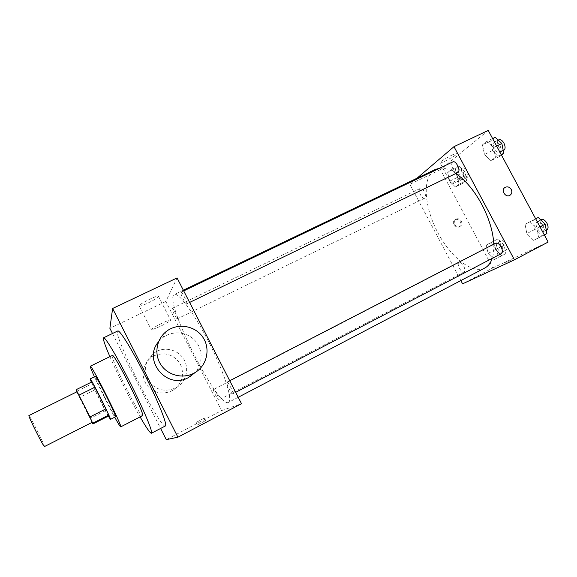 <?xml version="1.0" encoding="UTF-8"?>
<svg xmlns="http://www.w3.org/2000/svg" width="577" height="577" viewBox="0 0 577 577"><rect width="100%" height="100%" fill="white"/><g stroke="black" fill="none" stroke-linecap="round" stroke-linejoin="round"><path stroke-width="0.43" stroke-dasharray="2.88 2.16" d="M44.415 446.584C45.569 446.764 29.413 414.56 28.879 415.599M92.277 422.277L76.979 391.769M108.353 416.096L94.895 389.857L79.518 397.51L76.784 391.87M79.518 397.51L92.082 422.378M94.895 389.857L92.039 383.705L76.546 391.379M92.031 381.837L92.039 383.705M91.325 382.183C94.462 389.518 104.105 408.776 108.317 416.118M115.631 416.767C114.931 418.058 93.907 376.139 95.364 376.355M105.389 410.694L90.041 418.455M94.455 376.803C99.59 388.097 108.743 406.352 114.722 417.229M112.306 355.468C109.183 355.821 140.348 417.972 142.505 415.678M109.89 356.651C117.477 374.184 130.597 400.344 140.11 416.911M165.325 425.999C160.428 429.209 111.967 332.503 117.722 330.982M112.508 333.499L160.608 428.459M205.845 420.525L197.298 424.982L205.845 420.525M177.067 277.934L165.83 301.482L221.568 410.586L166.277 439.652M221.568 410.586L241.489 403.691M186.753 303.79C187.72 302.802 181.993 291.342 180.969 292.222C179.598 292.553 185.563 304.735 186.667 303.87L186.753 303.79M232.848 393.802L232.856 393.795C234.24 393.449 227.98 381.253 226.905 382.198C225.542 382.565 231.709 394.618 232.848 393.802L235.668 392.331M217.024 394.286C218.589 397.481 219.224 399.349 218.907 399.904C218.027 400.662 212.437 389.727 213.562 389.446C214.19 389.511 215.344 391.127 217.024 394.286M177.435 318.756C178.235 317.977 173.028 307.591 172.213 308.334C171.088 308.587 176.483 319.55 177.37 318.814L177.435 318.756M228.304 402.479L228.456 402.414C233.014 400.64 224.821 373.925 209.884 344.209C194.997 314.465 178.488 291.926 174.348 294.508C162.829 298.864 217.363 407.939 228.304 402.479M158.567 341.764L162.685 337.718C172.256 330.304 186.912 331.645 194.997 340.531C203.176 349.33 203.183 363.914 194.889 372.692M148.195 302.954C156.006 299.03 159.389 296.722 158.343 296.044C155.033 295.77 134.996 306.502 139.338 306.214C140.882 306.091 143.832 305.002 148.195 302.954M165.83 301.482L109.89 328.335M156.72 351.35L153.244 353.521C144.502 361.678 143.024 370.982 148.808 381.44C156.54 390.579 165.815 392.562 176.634 387.405C185.982 381.88 189.393 369.143 184.15 359.824C179.029 350.434 166.4 346.488 156.72 351.35M160.175 326.445L151.426 329.965C147.272 330.628 167.366 319.947 170.489 319.838C171.419 320.285 167.979 322.493 160.175 326.445M204.568 418.036L196.029 422.487L204.568 418.036M153.965 355.8C164.907 351.667 173.67 354.365 180.24 363.892C184.82 374.516 182.411 383.323 173.021 390.312C162.656 395.259 153.77 393.363 146.378 384.621C140.838 374.617 142.259 365.703 150.633 357.884L153.965 355.8M484.86 267.973L484.449 268.182C471.33 274.349 449.108 255.69 436.5 230.043C423.684 204.496 422.386 175.761 435.433 169.414M439.551 168.253C444.348 167.719 449.8 169.472 455.895 173.511M493.818 244.143C494.056 249.675 493.53 254.414 492.231 258.359M452.815 161.892C451.286 163.147 451.344 165.541 452.981 169.083C454.611 171.874 456.219 173.042 457.792 172.595M463.72 266.112C465.12 269.062 465.242 271.01 464.096 271.969C461.449 273.621 456.155 263.667 459.032 262.456C460.489 262.066 462.054 263.285 463.72 266.112M501.334 253.606C498.095 255.503 492.304 244.619 495.766 243.141M424.888 198.084L424.694 198.207C422.032 199.779 417.214 189.638 420.099 188.513C421.412 188.16 422.818 189.263 424.319 191.838C425.725 194.81 425.913 196.887 424.888 198.084M416.955 178.271L409.865 184.323L460.857 280.559M488.243 130.416L440.467 169.631L492.801 267.952L462.595 283.841M492.801 267.952L548.15 242.059M510.789 260.119L504.875 263.04L510.782 260.119M447.68 172.53L449.685 181.156L455.368 186.962L459.148 184.171L457.15 175.422L451.373 169.595L447.68 172.53L449.685 181.156L455.368 186.962L459.148 184.171L457.15 175.422L451.373 169.595L447.68 172.53L455.296 168.859L457.258 177.471L462.97 183.248L466.815 180.428L464.86 171.686L459.054 165.887L455.296 168.859M525.048 224.366L526.859 233.606L533.61 240.342L538.68 237.875L536.898 228.485L530.011 221.712L525.048 224.366L526.859 233.606L533.61 240.342L538.68 237.875L536.898 228.485L530.011 221.712L525.048 224.366L533.213 220.154L534.973 229.394L541.753 236.08L546.902 233.57M486.303 245.045L488.135 253.368L494.063 259.607L498.261 257.566L496.444 249.127L490.414 242.852L486.303 245.045L488.135 253.368L494.063 259.607L498.261 257.566L496.444 249.127L490.414 242.852L486.303 245.045L493.847 241.15L495.636 249.466L501.586 255.669L505.849 253.591L504.082 245.16L498.023 238.921L493.847 241.15M482.451 144.856L484.478 154.463L490.926 160.673L495.484 157.312L493.486 147.546L486.909 141.315L482.451 144.856L484.478 154.463L490.926 160.673L495.484 157.312L493.486 147.546L486.909 141.315L482.451 144.856L490.702 140.911L492.679 150.503L499.163 156.677L501.435 155.004M440.467 169.631L409.865 184.323M452.649 154.759C446.209 157.781 438.102 163.111 440.1 162.974C442.335 163.313 460.496 152.869 457.482 152.963L452.649 154.759M453.81 225.052C455.246 227.208 457.049 227.821 459.22 226.884C463.446 224.633 458.989 217.284 454.986 219.909C453.27 221.179 452.88 222.895 453.81 225.052M509.953 195.293L509.953 195.293C505.51 198.149 500.475 189.876 505.12 187.366M454.734 224.46C456.176 226.624 457.987 227.237 460.157 226.299C464.398 224.049 459.919 216.678 455.917 219.303C454.193 220.58 453.803 222.296 454.734 224.46M464.096 176.216C457.684 179.303 449.447 184.431 451.358 184.121C453.45 184.178 471.734 173.915 468.863 174.283L464.096 176.216M495.239 137.333L490.702 140.911M499.776 145.101C501.377 148.606 501.341 151.015 499.66 152.314C496.133 154.326 491.034 143.284 494.799 141.769C496.48 141.25 498.139 142.36 499.776 145.101M492.679 150.503L484.478 154.463M499.163 156.677L490.926 160.673M501.189 154.542L495.484 157.312M496.624 146.039L493.486 147.546M492.621 138.581L486.909 141.315M503.779 150.323C500.223 152.342 495.131 141.315 498.925 139.785M463.151 172.992C464.608 176.151 464.651 178.279 463.295 179.382C460.374 181.077 455.65 171.066 458.78 169.818C460.201 169.407 461.658 170.46 463.151 172.992M457.258 177.471L449.685 181.156M462.97 183.248L455.368 186.962M466.815 180.428L459.148 184.171M464.86 171.686L457.15 175.422M459.054 165.887L451.373 169.595M466.973 171.131C468.423 174.29 468.466 176.418 467.096 177.528C464.153 179.231 459.436 169.234 462.588 167.979C464.016 167.561 465.48 168.614 466.973 171.131M538.254 217.464L533.213 220.154M542.863 225.362C544.363 228.564 544.342 230.757 542.806 231.947C539.3 234.074 533.501 223.321 537.266 221.676C539.142 221.092 541.01 222.325 542.863 225.362M534.973 229.394L526.859 233.606M541.753 236.08L533.61 240.342M544.32 234.918L538.68 237.875M540 226.876L536.898 228.485M535.665 218.798L530.011 221.712M546.881 229.819C543.346 231.961 537.555 221.222 541.341 219.563M502.178 246.134C503.548 249.04 503.598 251.002 502.343 252.012C499.444 253.793 494.2 243.992 497.324 242.65C498.889 242.196 500.511 243.357 502.178 246.134M495.636 249.466L488.135 253.368M501.586 255.669L494.063 259.607M505.849 253.591L498.261 257.566M504.082 245.16L496.444 249.127M498.023 238.921L490.414 242.852M505.964 244.165C507.327 247.071 507.378 249.033 506.108 250.05C503.187 251.839 497.944 242.052 501.096 240.696C502.675 240.234 504.298 241.395 505.964 244.165M139.338 306.214L151.426 329.965M158.343 296.044L170.489 319.838M205.765 420.611L204.496 418.116M197.298 424.982L196.029 422.487M166.522 331.299L162.685 337.718M173.021 390.312L176.634 387.405M150.633 357.884L153.244 353.521M183.349 290.202L174.348 294.508M238.214 397.293L228.456 402.414M186.667 303.87L189.617 302.442M180.969 292.222L183.71 290.909M459.032 262.456L213.562 389.446M464.096 271.969L218.907 399.904M229.725 380.733L226.905 382.198M420.099 188.513L172.213 308.334M424.694 198.207L177.37 318.814M455.917 219.303L454.986 219.909M460.157 226.299L459.22 226.884M468.863 174.283L457.482 152.963M451.358 184.121L440.1 162.974M498.218 140.124L494.799 141.769M503.259 150.575L499.66 152.314M462.588 167.979L458.78 169.818M467.096 177.528L463.295 179.382M540.736 219.88L537.266 221.676M546.268 230.144L542.806 231.947M501.096 240.696L497.324 242.65M506.108 250.05L502.343 252.012"/><path stroke-width="0.87" d="M35.586 430.622C40.556 440.467 43.499 445.79 44.415 446.584L92.277 422.277L84.473 406.114L76.979 391.769L28.879 415.599C28.886 416.565 31.122 421.571 35.586 430.622M105.916 408.877L108.772 415.072L108.353 416.096L92.919 423.951L89.947 416.947L105.916 408.877L92.031 381.837L76.128 389.699L76.784 391.87M92.919 423.951L92.082 422.378M89.947 416.947L76.128 389.699M108.772 415.072L92.926 423.121M94.989 387.196L78.991 395.144M108.317 416.118L110.474 419.385C111.642 419.479 90.445 377.257 90.156 378.923L91.325 382.183M90.156 378.923L95.364 376.355C96.345 377.106 99.828 383.359 105.807 395.094C112.111 407.737 115.393 414.957 115.652 416.745L110.459 419.4M114.722 417.229C118.242 423.626 120.247 426.836 120.73 426.865C123.052 427.485 90.921 363.467 90.315 366.222C90.048 366.633 91.433 370.16 94.455 376.803M120.73 426.865L142.526 415.664C145.837 415.765 113.929 352.23 112.306 355.468L90.315 366.222M140.11 416.911C146.342 427.745 150.107 433.19 151.419 433.24L151.448 433.233C153.309 432.779 143.933 410.124 130.763 383.893C117.614 357.646 105.064 336.579 103.586 337.797C102.778 338.778 104.884 345.06 109.89 356.651M103.586 337.797L117.722 330.982C119.41 329.366 131.606 348.811 144.293 373.918C158.004 400.827 167.914 425.711 165.361 425.977L165.325 425.999M160.608 428.459L166.277 439.652L177.918 437.193L112.616 308.486L109.89 328.335L112.508 333.499M112.616 308.486L177.067 277.934L241.489 403.691L177.918 437.193M194.889 372.692L188.311 377.639C166.926 389.929 142.274 360.214 158.567 341.764M193.547 373.391L195.04 372.569C207.15 365.457 210.749 348.414 202.729 337.04C194.911 325.522 177.586 322.694 166.522 331.299C156.54 338.843 153.85 353.867 160.738 364.476C167.503 375.165 182.397 379.154 193.547 373.391M183.349 290.202L435.433 169.414L439.551 168.253M455.895 173.511C465.524 180.161 474.171 190.489 481.838 204.503C489.116 218.467 493.111 231.68 493.818 244.143M492.231 258.359C490.652 263.011 488.2 266.221 484.86 267.973L238.214 397.293M189.617 302.442L458.044 172.436C461.045 170.511 455.866 160.074 452.815 161.892L183.71 290.909M229.725 380.733L495.766 243.141C497.511 242.636 499.314 243.934 501.168 247.035C502.704 250.281 502.762 252.466 501.363 253.591L501.334 253.606M460.857 280.559L462.595 283.841L514.417 259.838L453.991 146.659L416.955 178.271M453.991 146.659L488.243 130.416L548.15 242.059L514.417 259.838M505.12 187.359L505.12 187.366C507.551 186.292 509.599 186.991 511.258 189.465C512.333 191.932 511.9 193.872 509.953 195.293C505.51 198.142 500.475 189.876 505.12 187.359C507.558 186.292 509.599 186.991 511.258 189.465C512.333 191.932 511.9 193.872 509.953 195.293M501.435 155.004L503.793 153.273L501.846 143.522L495.239 137.333L492.621 138.581M503.793 153.273L501.189 154.542M501.846 143.522L496.624 146.039M498.218 140.124L498.925 139.785C500.62 139.266 502.278 140.37 503.923 143.103C505.517 146.608 505.466 149.01 503.779 150.323L503.259 150.575M544.32 234.918L546.902 233.57L545.164 224.193L538.254 217.464L535.665 218.798M545.164 224.193L540 226.876M540.736 219.88L541.341 219.563C543.231 218.979 545.106 220.198 546.96 223.234C548.46 226.429 548.431 228.622 546.881 229.819L546.268 230.144M165.361 425.977L151.448 433.233M195.04 372.569L189.725 376.853M501.363 253.591L235.668 392.331"/></g></svg>
